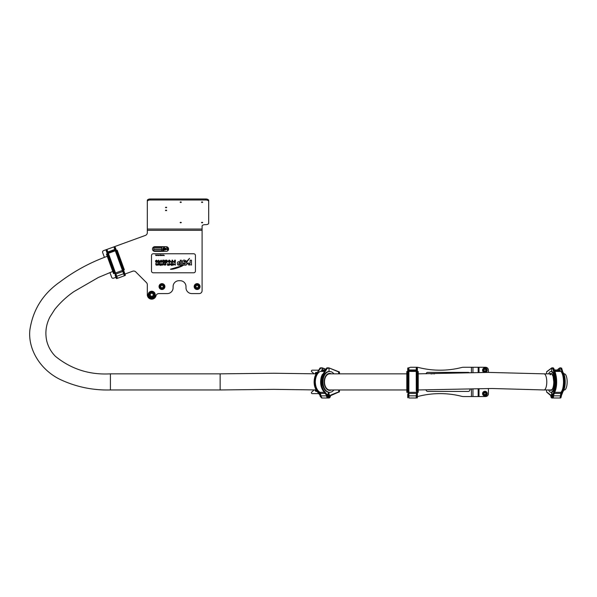 <?xml version="1.0" encoding="UTF-8"?>
<svg xmlns="http://www.w3.org/2000/svg" width="597" height="597" viewBox="0 0 597 597"><rect width="100%" height="100%" fill="white"/><g stroke="black" fill="none" stroke-linecap="round" stroke-linejoin="round"><path stroke-width="0.9" d="M329.775 395.378L329.029 394.207L328.268 395.378L329.029 396.55L329.775 395.378M326.887 395.281L326.902 396.736M328.454 392.744L329.029 393.035L329.029 392.304L327.246 394.93L324.119 390.856C321.343 387.416 320.671 381.043 322.328 376.364L327.208 368.319L329.029 368.14L329.029 371.506L329.029 368.14M320.895 396.55L320.38 395.281M328.88 367.864L338.559 371.67L338.723 373.849M338.723 389.96L338.723 391.856L330.865 395.02L329.029 397.721L329.029 396.55A1.172 0.754 -90 0 1 328.275 395.378A1.172 0.754 -90 0 1 329.029 394.207L329.029 393.035C327.074 394.602 327.074 396.162 329.029 397.721L327.111 395.378M328.932 367.894L338.723 371.953L328.805 367.849L326.969 367.849L328.357 367.849M330.253 396.729L328.835 398.012C329.708 397.99 330.29 397.206 330.581 395.669L338.559 392.147M338.499 392.162L330.798 395.259M320.156 395.378L322.074 397.998M320.134 395.281L320.328 396.535M326.746 396.55L328.357 398.02A2.634 1.694 90 0 1 326.843 396.55L326.828 396.55M321.223 396.55L320.783 396.55A2.634 1.694 -90 0 0 322.298 398.02L322.492 398.005A2.634 1.694 -90 0 1 322.298 398.02M321.686 398.005L320.186 396.341L319.88 394.93L320.746 394.916L319.97 392.319C317.022 390.326 315.462 386.856 315.298 381.908C315.477 376.871 317.074 373.379 320.096 371.424L322.141 371.244L321.574 369.983L324.738 369.983M323.581 373.379L321.052 381.908M326.455 395.207L323.313 391.035C320.507 386.759 319.902 381.841 321.514 376.274L326.969 367.849L321.626 376.229L320.716 381.908C320.693 385.363 321.596 388.423 323.425 391.08L323.32 390.856M324.119 390.856L323.775 391.08C321.962 388.595 321.037 385.543 321.007 381.908L321.94 376.229L326.88 368.073L327.611 368.14L327.066 368.14M322.522 369.983L322.298 367.849L319.962 368.073L315.119 376.229L314.209 381.908C314.186 385.363 315.097 388.423 316.917 391.08L316.813 390.856M317.611 390.856L317.268 391.08C315.455 388.61 314.537 385.55 314.5 381.908L315.432 376.229L320.373 368.073L320.88 367.849L320.701 368.319C318.611 370.364 316.985 373.043 315.82 376.364C314.209 381.849 314.806 386.677 317.611 390.856L320.761 394.916L320.865 395.833A2.619 1.687 90 0 0 322.522 398.005L328.134 398.005A2.619 1.687 -90 0 1 326.477 395.833L326.395 395.124M329.44 395.378L329.029 396.55L329.029 394.207L329.44 395.378M324.275 374.729L322.373 381.908L324.275 389.087M321.962 388.483L321.567 376.364L322.328 376.364M321.611 376.229L322.298 374.468M320.701 368.319L319.835 368.319L320.462 367.849L321.85 367.849M315.82 376.364L315.059 376.364L315.455 388.483M326.999 395.281L323.425 391.08L326.589 395.281L326.387 394.93L327.246 394.93M327.208 368.319L326.88 368.073L327.387 367.849M323.88 371.244L322.141 371.244M324.223 370.715L322.141 370.715M324.529 370.282L321.574 370.282M488.428 388.513L488.428 393.624A2.933 2.933 0 0 1 485.495 396.55L463.526 396.55A7.321 7.321 0 0 1 461.727 396.326A87.878 87.878 0 0 0 418.467 396.326A7.321 7.321 0 0 1 417.393 396.52M488.428 372.401L488.428 370.192A2.933 2.933 0 0 0 485.495 367.259L463.526 367.259A7.321 7.321 0 0 0 461.727 367.483A87.878 87.878 0 0 1 418.467 367.483A7.321 7.321 0 0 0 416.661 367.259L410.803 367.259A2.933 2.933 0 0 0 408.863 367.998M417.878 371.506A0.97 0.97 0 0 0 417.393 371.282M417.393 392.527A0.97 0.97 0 0 0 417.878 392.304M487.256 393.624A2.343 2.343 0 0 0 484.913 391.281A2.343 2.343 0 0 0 482.57 393.624A2.343 2.343 0 0 0 484.913 395.968A2.343 2.343 0 0 0 487.256 393.624M484.383 391.796A1.903 1.903 0 0 1 486.742 393.095A1.903 1.903 0 0 1 485.436 395.453A1.903 1.903 0 0 1 483.085 394.147A1.903 1.903 0 0 1 484.383 391.796M484.204 394.356L485.189 394.602L485.898 393.871L485.615 392.893L484.63 392.647L483.928 393.378L484.204 394.356M485.585 372.431A2.343 2.343 0 0 0 484.913 367.849A2.343 2.343 0 0 0 484.301 372.453M483.137 369.498A1.903 1.903 0 0 1 485.607 368.416A1.903 1.903 0 0 1 486.689 370.879A1.903 1.903 0 0 1 484.219 371.961A1.903 1.903 0 0 1 483.137 369.498M485.062 371.192L485.861 370.558L485.704 369.558L484.757 369.185L483.966 369.819L484.122 370.827L485.062 371.192M417.393 394.207L417.393 368.148L416.631 367.849M416.81 395.281L416.699 396.55L416.221 396.55M408.729 396.55L408.311 395.281M407.729 396.55L407.729 394.207L407.729 397.721L408.035 396.55M417.087 396.55L417.102 398.012L417.393 396.55M408.49 367.849L407.729 368.148L407.729 371.655L408.02 367.849M407.729 368.14L408.02 392.744M417.102 395.378L417.393 397.721L417.393 393.035M408.02 395.378L407.729 397.721L407.729 394.207M416.221 395.378L416.221 394.916L417.37 394.93M407.751 394.93L408.9 394.916L408.9 395.378M408.9 397.721L408.751 396.55M408.833 390.856L408.587 367.849L408.878 394.93L408.885 369.983L416.236 369.983L416.512 367.849L416.579 391.08L416.243 368.14L417.378 368.14M416.236 369.983L416.288 390.856M417.325 390.856L417.094 367.849M408.878 368.14L408.042 367.849L407.796 390.856M408.9 368.14L408.9 369.983M417.393 371.655L417.393 392.162M407.729 392.162L407.729 371.655M408.9 394.916L408.9 398.005L416.221 398.005L416.221 394.916M416.228 371.244L408.893 371.244M416.228 370.715L408.893 370.715M416.236 370.282L408.885 370.282M561.068 395.281L560.874 396.55L560.314 396.55M552.912 397.669L553.434 396.55L553.091 395.281M546.553 373.849L546.553 371.953L551.635 368.148L551.635 371.506L551.635 368.14L552.621 368.319L555.255 376.364L555.665 384.102C555.77 385.893 554.464 390.841 554.285 390.856L552.598 394.93L551.635 393.035L551.949 392.744M552.815 395.378L551.912 398.02L551.635 397.721C552.695 396.162 552.695 394.602 551.635 393.035L551.635 394.207A1.172 0.403 90 0 1 552.038 395.378A1.172 0.403 90 0 1 551.635 396.55L552.046 395.378L551.635 394.207L551.247 395.378L551.635 397.721L550.673 395.02L546.553 391.856L546.553 389.96M560.896 397.669L561.501 395.236M560.165 397.893L560.717 397.721M557.941 369.983L557.941 369.394L559.62 368.23M561.516 395.229L560.934 397.766L560.449 398.02L561.344 395.378M551.635 397.721L551.912 398.02C551.165 397.774 550.815 396.99 550.844 395.654L546.673 392.102M559.71 397.99L559.896 398.02A2.634 0.903 90 0 0 560.702 396.55L560.613 396.55M553.135 395.281L553.135 396.55M553.434 396.55L553.27 396.55A2.634 0.903 -90 0 1 552.464 398.02A2.634 0.903 -90 0 1 552.188 397.893M554.486 369.983L560.135 369.983L559.822 371.244L560.926 371.424C562.561 373.379 563.419 376.871 563.516 381.908C563.426 386.856 562.583 390.326 560.993 392.319L560.583 394.93L561.374 395.281L563.172 391.042M560.441 367.849L560.934 368.073L563.598 376.229L564.098 381.908L562.605 391.08L562.27 390.856C563.784 386.677 564.105 381.849 563.232 376.364C562.71 373.312 561.829 370.625 560.605 368.319L560.658 367.849L559.62 368.14L560.389 368.14M560.605 368.319L561.658 368.319L564.165 376.364C565.016 381.043 564.672 387.416 563.247 390.856L564.456 381.908L563.978 376.229L561.434 368.073L559.896 367.849M552.464 367.849L553.195 367.849L552.68 367.849L555.613 376.229L556.113 381.908L554.628 391.08L554.285 390.856M553.628 395.095L555.262 390.96C556.725 386.722 557.038 381.841 556.195 376.311L553.658 368.185L552.68 367.849L553.673 368.319C554.747 370.364 555.583 373.043 556.188 376.364C557.016 381.849 556.702 386.677 555.262 390.856L556.471 381.908L555.994 376.229L553.471 368.14M551.635 368.14L552.68 367.849L551.912 367.849M559.62 369.983L559.62 368.14M553.628 390.445L555.232 381.908L553.62 373.364M552.882 395.281L553.658 394.93L555.262 390.856L554.628 391.08L552.882 395.281L552.598 394.93M553.673 394.983L553.62 395.833A2.619 0.895 90 0 1 552.74 398.005L559.62 398.005A2.619 0.895 -90 0 0 560.501 395.833L562.27 390.856M560.867 395.281L562.605 391.08L563.247 390.856L561.635 394.93M559.822 371.244L554.941 371.244M559.822 370.715L554.755 370.715M560.135 370.282L554.598 370.282M551.635 394.207L551.635 396.55M333.902 389.96A10.395 6.686 -90 0 1 329.671 392.304A10.395 6.686 -90 0 1 323.156 384.207A10.395 6.686 -90 0 1 329.671 371.506A10.395 6.686 -90 0 1 333.902 373.849M329.387 392.296A10.395 6.686 -90 0 1 329.111 392.304A10.395 6.686 -90 0 1 322.589 384.207A10.395 6.686 -90 0 1 329.111 371.506A10.395 6.686 -90 0 1 329.387 371.521M418.228 392.304L418.228 371.506L417.497 371.506L417.497 392.304L418.228 392.304M407.535 392.304L407.535 371.506L406.803 371.506L406.803 392.304L407.535 392.304M551.501 373.879A8.052 2.754 -90 0 0 550.494 374.715M563.046 391.46A10.395 3.56 -90 0 0 563.247 391.192A10.395 3.56 -90 0 0 565.195 382.199A10.395 3.56 -90 0 0 563.419 372.901M548.658 389.96A10.395 3.56 -90 0 0 550.904 392.304L551.598 392.304A10.395 3.56 -90 0 0 553.195 391.192A10.395 3.56 -90 0 0 555.053 379.498A10.395 3.56 -90 0 0 551.598 371.506L550.904 371.506A10.395 3.56 -90 0 0 549.307 372.625A10.395 3.56 -90 0 0 548.658 373.849M550.904 392.304A10.395 3.56 -90 0 0 552.509 391.192A10.395 3.56 -90 0 0 554.367 379.498A10.395 3.56 -90 0 0 550.904 371.506M166.07 207.771L166.682 207.465L166.07 207.159L165.451 207.465L166.07 207.771M166.07 210.704L166.682 210.398L166.07 210.084L165.451 210.398L166.07 210.704M124.676 274.127L125.191 275.493L124.967 274.023L132.683 271.217A2.933 2.933 0 0 1 135.758 271.896L146.459 282.605A2.933 2.933 0 0 1 147.317 284.672L147.317 294.761A4.395 4.395 0 0 0 155.981 295.821A2.933 2.933 0 0 1 158.824 293.59L167.242 293.59A5.858 5.858 0 0 0 173.1 287.732L173.1 286.56A5.858 5.858 0 0 1 178.958 280.702L180.13 280.702A5.858 5.858 0 0 1 185.988 286.56L185.988 287.732A5.858 5.858 0 0 0 191.846 293.59L199.167 293.59A2.933 2.933 0 0 0 202.099 290.664L202.099 230.323L147.317 230.323L147.317 232.666A2.933 2.933 0 0 1 145.392 235.412L103.527 250.65A1.463 1.463 0 0 0 102.654 252.531L104.415 257.374M202.099 202.502L202.711 202.196L202.099 201.883L201.48 202.196L202.099 202.502M180.712 202.502L181.331 202.196L180.712 201.883L180.1 202.196L180.712 202.502M180.712 222.86L181.331 222.554L180.712 222.241L180.1 222.554L180.712 222.86M202.099 222.86L202.711 222.554L202.099 222.241L201.48 222.554L202.099 222.86M202.099 230.323L202.099 226.121A2.933 1.463 0 0 1 205.025 224.659L205.756 224.659A2.933 1.463 180 0 0 208.689 223.196L208.689 201.465A2.933 1.463 180 0 0 205.756 199.995L150.25 199.995A2.933 1.463 180 0 0 147.317 201.465L147.317 230.323M147.317 201.465L147.317 200.45A2.933 1.463 0 0 1 150.25 198.98L150.25 199.995M205.756 199.995L205.756 198.98L150.25 198.98M205.756 198.98A2.933 1.463 0 0 1 208.689 200.45L208.689 201.465M109.923 272.516L111.669 277.307A1.463 1.463 0 0 0 113.549 278.18L115.885 277.329L116.661 278.605L116.176 277.224M107.273 253.673A0.97 0.97 0 0 0 107.139 253.859L114.251 273.404A0.97 0.97 0 0 0 114.475 273.456M154.295 295.314A2.634 2.634 0 0 1 151.16 297.343A2.634 2.634 0 0 1 149.138 294.209A2.634 2.634 0 0 1 152.265 292.187A2.634 2.634 0 0 1 154.295 295.314A2.634 2.634 0 0 0 152.265 292.187A2.634 2.634 0 0 0 149.138 294.209M151.19 293.157L150.063 294.411L150.578 296.015L152.235 296.373L153.369 295.119L152.847 293.508L151.19 293.157M161.966 284.217A2.343 2.343 0 0 1 164.309 286.56A2.343 2.343 0 0 1 161.966 288.903A2.343 2.343 0 0 1 159.623 286.56A2.343 2.343 0 0 1 161.966 284.217A2.343 2.343 0 0 0 159.623 286.56A2.343 2.343 0 0 0 161.966 288.903M160.794 287.239L161.966 287.911L163.138 287.239L163.138 285.888L161.966 285.209L160.794 285.888L160.794 287.239M155.227 294.761A3.515 3.515 0 0 0 151.713 291.246A3.515 3.515 0 0 0 148.198 294.761A3.515 3.515 0 0 0 151.713 298.276A3.515 3.515 0 0 0 155.227 294.761M164.899 286.56A2.933 2.933 0 0 0 161.966 283.635A2.933 2.933 0 0 0 159.041 286.56A2.933 2.933 0 0 0 161.966 289.493A2.933 2.933 0 0 0 164.899 286.56M197.114 289.493A2.933 2.933 0 0 1 194.189 286.56A2.933 2.933 0 0 1 197.114 283.635A2.933 2.933 0 0 1 200.047 286.56A2.933 2.933 0 0 1 197.114 289.493M196.674 284.262A2.343 2.343 0 0 1 199.42 286.12A2.343 2.343 0 0 1 197.562 288.866A2.343 2.343 0 0 1 194.816 287A2.343 2.343 0 0 1 196.674 284.262A2.343 2.343 0 0 0 194.816 287A2.343 2.343 0 0 0 197.562 288.866M196.092 287.448L197.376 287.888L198.398 287.008L198.137 285.679L196.861 285.232L195.838 286.12L196.092 287.448M124.169 271.822L115.251 247.322M123.982 273.023L124.318 274.262L123.87 274.419M116.922 276.948L116.542 277.09L116.005 275.933M115.497 276.224L115.087 275.127L115.497 276.224M106.781 250.091L106.169 250.636L107.37 253.934L106.341 250.255M106.169 250.628L114.855 273.65M124.295 273.023L125.37 275.12L123.766 270.717M115.758 276.127L116.288 278.426L115.087 275.127M123.467 273.322L123.31 272.889L124.392 272.501M115.355 275.792L116.408 275.396L116.587 275.829M114.975 271.598L106.878 250.061L116.408 275.411L107.885 251.964L114.796 249.449L123.333 272.874M117.049 255.419L122.333 269.157L114.169 247.718L117.273 255.188L117.654 255.053L114.855 247.151L114.169 247.718M122.96 268.687L117.982 255.083M107.251 250.233L106.363 250.247L113.997 271.948M107.266 250.225L107.9 251.964M114.781 249.456L114.154 247.725M116.452 250.628L123.467 269.896M114.385 273.195L107.37 253.934M116.43 275.389L117.482 278.292L124.363 275.784L121.982 269.046M115.214 250.636L108.326 253.143M115.034 250.143L108.147 252.65M114.893 249.725L107.99 252.24M124.303 269.747L117.191 250.203L116.497 250.449L123.616 269.993L124.303 269.747M114.251 273.404L113.564 273.65L112.109 269.657L106.453 254.106L107.139 253.859M155.772 261.546L156.526 261.658L155.451 260.874L156.571 260.143L157.668 260.993L156.108 260.874L157.668 261.896L156.571 262.59L155.533 261.889L156.571 262.113L157.011 261.859L156.526 261.658M161.332 264.053L161.944 264.546L161.332 264.053L162.048 263.583L162.742 264.09L161.787 263.926L162.742 264.702L162.048 265.143L161.384 264.695L161.944 264.546M190.137 260.307L190.137 263.187L190.137 260.195L191.48 260.195L191.48 265.075L190.174 264.71L189.003 265.128L187.659 263.561L187.659 263.083L188.928 263.083L189.391 264.068L190.137 263.187M153.25 253.755L193.674 253.755A1.761 1.761 0 0 1 195.435 255.509L195.435 271.038A1.761 1.761 0 0 1 193.674 272.792L153.25 272.792A1.761 1.761 0 0 1 151.496 271.038L151.496 255.509A1.761 1.761 0 0 1 153.25 253.755M163.914 262.956L163.324 263.568L164.093 262.964L163.742 263.605L164.399 265.128L163.623 263.964L162.944 265.128L163.324 263.568M184.324 263.217C183.175 263.419 182.525 262.896 182.376 261.643C182.555 260.456 183.324 259.964 184.667 260.15L186.868 261.307L189.518 258.344L186.555 262.516L186.898 263.71C186.727 264.896 185.988 265.367 184.667 265.128L183.667 265.061L181.51 266.352C175.764 268.65 172.07 269.605 170.429 269.202L179.757 266.463L182.913 264.71L182.54 263.59L183.883 263.583L183.936 263.986L184.839 263.24L184.324 263.217M185.563 261.882L184.667 261.135L183.712 261.643L184.764 262.165L185.958 262.262L186.331 261.882L185.563 261.882M185.563 263.643L184.854 264.143L185.563 263.643M181.369 260.195L181.369 265.15L179.16 265.15C177.876 265.232 177.279 264.658 177.369 263.411C177.346 262.135 177.943 261.576 179.16 261.732L180.242 261.732L180.242 260.195L181.369 260.195M179.16 264.158L180.242 264.158L178.615 264.046L179.167 262.717L180.242 262.717L180.242 264.158M174.854 264.755L174.906 263.605L175.324 263.605L175.324 265.128L174.137 264.501L174.854 264.755M172.414 264.359C172.891 263.299 173.369 263.299 173.846 264.359C173.369 265.434 172.891 265.434 172.414 264.359M173.436 264.359L172.824 264.359L173.436 264.359M175.346 262.538L174.309 262.538L173.346 261.695L174.712 260.777L174.712 260.158L175.346 260.158L175.346 262.538M174.033 261.904L174.712 261.941L174.712 261.374L174.033 261.904M172.652 260.173L172.652 262.531L171.466 262.561L170.817 261.561L171.921 261.956L172.011 260.173L172.652 260.173M172.026 263.598L172.026 265.456L171.608 265.456L170.6 264.404L171.19 263.583L172.026 263.598M171.011 264.404L171.294 264.814L171.54 263.978L171.011 264.404M170.242 264.359C169.764 265.434 169.287 265.434 168.809 264.359C169.287 263.299 169.764 263.299 170.242 264.359M169.227 264.359L169.832 264.359L169.227 264.359M170.421 261.352C169.682 263.008 168.936 263.008 168.197 261.352C168.936 259.695 169.682 259.695 170.421 261.352M168.847 261.344C169.152 262.322 169.466 262.322 169.772 261.344C169.466 260.382 169.152 260.382 168.847 261.344M166.809 260.143L167.727 261.419L166.809 262.561L166.16 262.329L166.16 263.061L165.511 263.061L165.511 260.165L166.809 260.143M166.167 261.419L166.653 262.038L166.973 260.755L166.272 260.762L166.167 261.419M164.071 260.143L164.884 260.844L164.884 262.531L164.235 262.531L163.906 260.658L163.414 262.531L162.765 262.531L162.765 260.165L164.071 260.143M164.563 264.053L165.279 263.583L165.973 264.128L164.981 264.053L165.973 264.702L165.279 265.143L164.615 264.665L165.563 264.68L164.563 264.053M160.436 263.583L160.966 264.075L160.966 265.456L159.996 265.128L160.556 264.792L160.436 263.911L159.921 264.225L160.436 263.583M162.19 261.352L161.13 262.561L160.048 261.687L161.13 262.038L161.459 260.74L160.048 261.135L161.13 260.143L162.19 261.352M158.884 262.008L158.705 260.658L157.906 261.135L158.705 260.143L159.817 262.008L159.533 263.038L158.018 262.531L158.018 262.008L158.884 262.008M158.265 264.128L158.974 263.583L159.683 264.359L158.974 265.143L158.265 264.27L159.265 264.27L158.265 264.128M158.675 264.553L159.265 264.553L158.675 264.553M155.593 263.605L156.22 264.814L156.526 263.605L157.153 264.814L157.869 263.605L157.869 265.128L156.123 265.143L155.593 263.605M167.996 264.792L167.876 263.911L167.361 264.225L167.876 263.583L168.593 264.792L168.406 265.456L167.436 265.128L167.996 264.792M156.28 255.583L156.28 255.001L156.026 255.509L155.451 255.001L156.28 255.583M157.026 255.292L156.436 255.292L157.026 255.292M156.727 255.076L156.727 255.509L156.727 255.076M157.13 255.486L157.25 254.986L157.13 255.486M158.011 255.001L158.011 255.583L158.295 255.076L158.518 255.583L158.011 255.001M158.712 255.023L158.929 255.598L158.712 255.023M160.183 255.583L160.078 254.755L159.63 255.3L160.183 255.583M159.899 255.509L159.906 255.076L159.899 255.509M160.675 255.113L160.347 255.576L160.675 255.113M161.078 255.583L160.974 255.001L161.078 255.583M161.705 255.001L161.518 255.583L161.765 255.106L162.444 255.583L161.705 255.001M162.668 255.001L162.481 255.583L162.727 255.106L163.406 255.583L162.668 255.001M163.623 255.001L163.436 255.583L163.682 255.106L164.362 255.583L163.623 255.001M313.985 389.931A12.597 12.597 0 0 1 311.761 392.035A0.881 0.881 0 0 0 312.283 393.624L318.761 393.624M318.082 370.192L312.283 370.192A0.881 0.881 0 0 0 311.761 371.774A12.597 12.597 0 0 1 313.94 373.819M338.529 371.655L338.79 371.655A0.881 0.672 90 0 1 339.462 372.535L338.723 372.535M338.723 391.281L339.462 391.281L339.462 389.96M339.462 373.849L339.462 372.535M339.462 391.281A0.881 0.672 90 0 1 338.79 392.162M312.283 370.192L315.552 370.192M315.552 393.624L312.283 393.624M316.932 391.199A1.022 1.022 0 0 1 315.373 389.945M316.104 389.968L315.85 390.654L316.626 390.781M315.358 373.834A1.022 1.022 0 0 1 316.664 372.461M316.388 372.983L315.798 373.155L316 373.774M563.889 389.96L564.396 389.96A8.052 2.754 -90 0 0 567.15 381.908A8.052 2.754 -90 0 0 564.396 373.849L563.889 373.849M152.466 249.031A2.343 2.343 0 0 0 154.81 251.374L166.235 251.374A2.343 2.343 0 0 0 168.578 249.031A2.343 2.343 0 0 0 166.235 246.688L154.81 246.688A2.343 2.343 0 0 0 152.466 249.031M153.78 249.33L153.78 250.792L161.69 250.792L161.69 249.33L153.78 249.33M153.78 247.568L153.78 249.031L161.69 249.031L161.69 247.568L153.78 247.568M164.511 247.031L164.414 247.419L164.511 247.031M167.891 249.994L167.891 248.024L167.339 248.024L167.339 249.322L166.354 249.516L167.891 249.994M164.675 249.994L161.63 251.255L164.675 249.994M163.802 248.016L162.78 248.636L162.765 250.009L163.802 250.009L163.802 248.016M164.205 248.703L165.197 249.24L165.63 248.852L164.742 248.531L166.026 248.546L164.891 247.994L164.205 248.703M165.16 249.613L167.085 247.285L165.16 249.613M164.272 249.397L165.481 250.009L166.033 249.248L164.272 249.397M163.354 247.412L163.518 246.979L163.354 247.412M162.302 247.203L161.891 246.986L162.302 247.203M162.847 249.613L163.339 249.613L163.339 249.031L162.63 249.188L162.847 249.613M426.064 373.826A1.761 1.761 0 0 1 427.795 372.386L468.22 372.386A1.761 1.761 0 0 1 469.376 372.827M426.057 389.938A1.761 1.761 0 0 0 427.795 391.431L468.22 391.431A1.761 1.761 0 0 0 469.973 389.669L469.973 388.923M431.571 373.923L430.974 373.923M431.079 373.923L431.467 373.923M433.064 373.871L432.549 373.759M434.728 373.729L434.176 373.938M330.865 395.02L330.477 395.677M322.522 368.185L325.32 369.252M325.462 369.088L322.47 367.946L325.469 369.073M323.768 371.424L320.096 371.424M322.522 368.14L321.104 368.14M315.776 374.498L315.059 376.364M326.477 395.833L320.865 395.833M326.343 368.319L326.88 368.073M320.38 371.341L323.82 371.341M325.126 393.438L320.574 393.438M319.97 392.319L324.283 392.319M320.082 395.281L316.917 391.08L320.492 395.281M471.436 396.55L471.436 388.878M471.436 372.759L471.436 367.259M479.003 396.55L479.003 388.669M479.003 372.558L479.003 367.259M478.167 396.55L478.167 388.692M478.167 372.58L478.167 367.259M472.951 396.55L472.951 388.834M472.951 372.715L472.951 367.259M485.383 395.259A1.701 1.701 0 0 0 486.548 393.154A1.701 1.701 0 0 0 484.443 391.99A1.701 1.701 0 0 0 483.279 394.095A1.701 1.701 0 0 0 485.383 395.259M486.495 370.812A1.701 1.701 0 0 0 485.533 368.61A1.701 1.701 0 0 0 483.331 369.573A1.701 1.701 0 0 0 484.294 371.774A1.701 1.701 0 0 0 486.495 370.812M416.512 396.55L416.221 397.721M416.258 371.424L408.87 371.424M416.31 376.364L417.303 376.364M408.811 376.364L407.818 376.364M416.221 395.833L408.9 395.833M417.37 368.319L416.243 368.319M416.534 395.281L416.579 391.08L417.034 391.08L417.079 395.281M408.87 371.341L416.251 371.341M416.251 393.438L408.87 393.438M408.863 392.319L416.258 392.319M408.042 395.281L408.087 391.08L408.542 391.08L408.587 395.281M407.751 368.319L408.878 368.319M557.553 369.983L557.941 369.685M560.926 371.424L555.001 371.424M563.232 376.364L563.978 376.229M555.994 376.229L555.255 376.364M561.613 395.095L563.24 390.96C564.702 386.722 565.016 381.841 564.18 376.311L561.643 368.185L560.658 367.849M555.188 391.042L553.658 394.93M560.501 395.833L553.62 395.833M554.971 371.341L560.777 371.341M560.673 393.438L554.285 393.438M554.725 392.319L560.993 392.319M331.402 389.96A8.492 5.463 -90 0 1 324.343 383.781A8.492 5.463 -90 0 1 326.007 375.61A8.492 5.463 -90 0 1 331.402 373.849M549.986 389.96A8.492 2.903 -90 0 0 552.218 389.49A8.492 2.903 -90 0 0 553.591 378.64A8.492 2.903 -90 0 0 549.986 373.849M551.322 389.96L552.262 389.244C553.225 387.699 553.732 385.237 553.785 381.864L553.106 376.513C551.919 374.02 551.322 373.14 551.322 373.849A8.052 2.754 -90 0 0 550.083 374.715M202.099 229.054L147.317 229.054M149.34 294.254A2.433 2.433 0 0 0 151.205 297.142A2.433 2.433 0 0 0 154.093 295.269A2.433 2.433 0 0 0 152.22 292.388A2.433 2.433 0 0 0 149.34 294.254M161.966 288.702A2.142 2.142 0 0 0 164.108 286.56A2.142 2.142 0 0 0 161.966 284.426A2.142 2.142 0 0 0 159.832 286.56A2.142 2.142 0 0 0 161.966 288.702M197.517 288.664A2.142 2.142 0 0 0 199.219 286.157A2.142 2.142 0 0 0 196.712 284.463A2.142 2.142 0 0 0 195.018 286.963A2.142 2.142 0 0 0 197.517 288.664M124.146 274.322L124.266 275.523M116.713 277.03L117.213 278.403L116.713 277.03M115.303 250.8L108.363 253.322M109.997 257.986L109.064 258.329M106.184 250.621L106.363 250.247L106.184 250.621M123.624 273.747L116.743 276.254M115.288 247.501L114.236 247.882M123.728 273.12L122.333 269.157L122.758 269.001L124.236 272.933M108.333 253.24L115.273 250.718M122.825 271.486L115.9 274.008M115.505 272.963L122.452 270.434M115.751 276.023L114.348 272.06L114.781 271.904L116.258 275.836M106.251 250.785L107.311 250.404M315.537 389.945A0.881 0.881 0 0 0 316.843 391.08M316.597 372.588A0.881 0.881 0 0 0 315.514 373.834M551.829 389.96L544.024 389.96A8.052 2.754 -90 0 0 546.777 381.908A8.052 2.754 -90 0 0 544.024 373.849L551.829 373.849M406.803 389.96L329.671 389.96A8.052 5.179 -90 0 1 324.492 381.908A8.052 5.179 -90 0 1 324.492 381.774A8.052 5.179 -90 0 1 329.671 373.849L406.803 373.849M316.089 389.945L273.866 389.356L220.136 389.96L220.136 373.849L110.415 373.849L110.415 389.96C92.699 390.423 75.871 386.886 59.931 379.356C40.506 369.774 27.91 349.618 29.85 330.134C32.835 309.94 42.85 293.888 59.894 281.978C74.379 271.045 90.169 262.486 107.251 256.307M320.462 367.849L315.007 376.274C313.395 381.841 314 386.759 316.806 391.035L319.947 395.207M417.385 371.774L417.497 372.827M417.497 390.99L417.363 391.632M407.744 392.035L407.535 390.99M407.535 372.827L407.758 372.185M408.206 372.229L407.736 371.752L407.736 392.065L408.311 391.572M416.915 391.58L417.385 392.057L417.385 371.752L416.81 372.244M557.352 369.983L557.941 369.528M546.673 371.707L551.732 367.916M558.068 369.14L559.635 368.05M553.456 396.55C553.18 397.692 552.852 398.177 552.464 398.02M554.583 376.259L555.195 382.035L554.583 387.535M329.335 389.96C326.865 389.751 325.238 387.669 324.447 383.722C324.171 377.864 325.798 374.573 329.335 373.849M329.671 392.304L329.111 392.304M329.671 371.506L329.111 371.506M116.482 250.74L116.952 251.688M123.161 268.754L123.258 269.404M108.02 254.307L107.415 254.016L113.803 272.165M107.594 255.098L107.579 254.419M117.213 278.403L117.385 278.03M114.363 273.105L114.728 272.448M122.818 269.516L123.422 269.807L116.475 250.718L116.109 251.374M418.228 373.849L488.316 372.401L544.024 373.849M315.977 373.834L273.851 373.244L220.136 373.849M112.766 271.448L98.378 277.463L73.991 291.567C66.677 296.597 60.252 302.567 54.708 309.485L50.006 316.865C46.006 324.552 44.932 332.604 46.76 341.029C48.267 346.872 51.133 351.954 55.364 356.282C71.2 369.17 89.55 375.028 110.415 373.849M544.024 389.96L492.018 388.498L418.228 389.96M220.136 389.96L110.415 389.96"/></g></svg>
